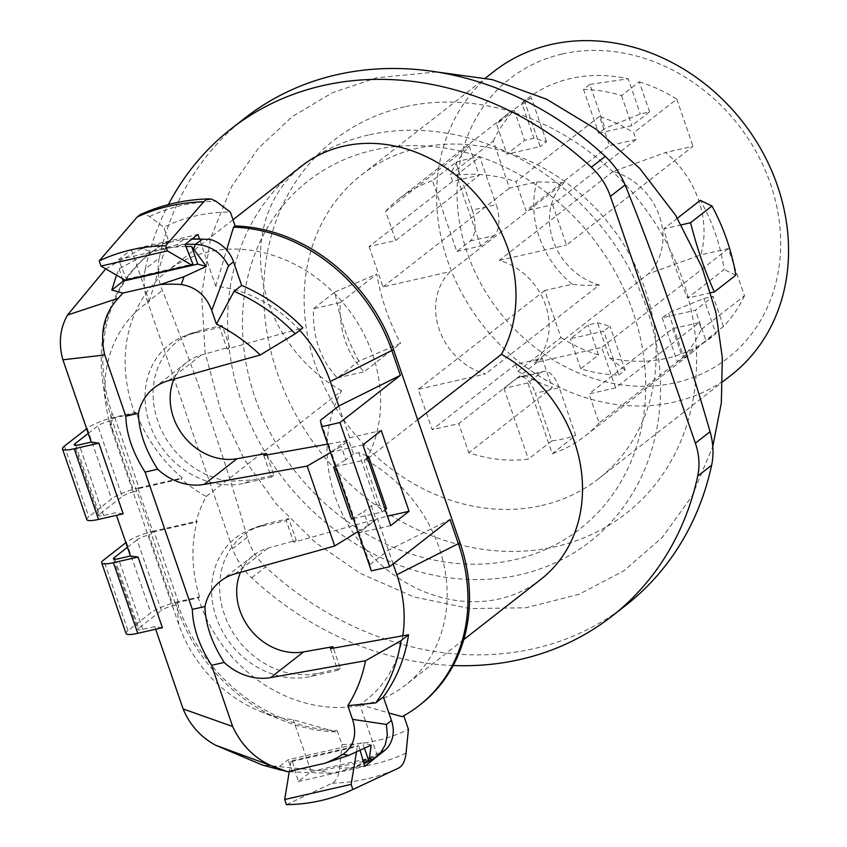<?xml version="1.0" encoding="UTF-8"?>
<svg xmlns="http://www.w3.org/2000/svg" width="847" height="847" viewBox="0 0 847 847"><rect width="100%" height="100%" fill="white"/><g stroke="black" fill="none" stroke-linecap="round" stroke-linejoin="round"><path stroke-width="0.64" stroke-dasharray="4.24 3.18" d="M625.795 605.372A309.24 264.793 52 0 1 534.224 648.58A309.24 264.793 52 0 1 265.598 566.961C256.821 558.713 250.723 548.803 247.324 537.22C222.549 451.271 194.228 369.006 162.338 290.426C158.029 279.595 157.002 268.817 159.247 258.081L145.324 268.954A309.24 264.793 52 0 1 168.426 204.561M245.069 117.966A309.24 264.793 -128 0 0 159.247 258.081M514.605 559.74A220.76 189.029 -128 0 0 572.413 215.191A220.76 189.029 -128 0 0 245.217 289.801A220.76 189.029 -128 0 0 514.605 559.74M292.162 760.722L358.652 745.561L357.381 746.556L290.902 761.718L292.162 760.722L298.335 781.516L311.135 771.522L377.042 756.498M298.335 781.516L364.824 766.355M342.813 770.601L356.46 766.789L363.194 761.527L320.971 770.685L330.732 773.353L342.813 770.601A191.401 163.884 -128 0 0 363.755 762.745M125.091 280.166L126.351 279.171L118.622 259.595L131.423 249.6L197.912 234.439M118.622 259.595L185.112 244.434M183.481 239.606L176.748 244.868L151.02 251.432L141.258 248.753L182.529 239.341L191.888 239.14M173.984 379.138A55.944 47.898 52 0 1 186.816 362.294A55.944 47.898 52 0 1 201.311 355.009L229.685 347.058L222.242 325.439L200.803 330.319L189.739 333.962L179.68 339.562L170.925 346.974L163.704 355.994L158.209 366.359L154.599 377.804L152.989 390.001L153.392 402.621L155.827 415.305L160.199 427.714L166.414 439.498L174.281 450.339L183.598 459.932L194.09 468.01L205.493 474.362L217.467 478.799L229.696 481.212L252.353 480.016L273.782 475.125L266.826 454.945M299.711 330.309A127.421 109.115 -128 0 0 215.731 286.201L199.426 238.833M131.423 249.6L149.241 301.363A127.421 109.115 -128 0 0 106.108 405.872A127.421 109.115 -128 0 0 112.217 431.25L178.738 624.44A127.421 109.115 -128 0 0 260.4 711.438A127.421 109.115 -128 0 0 293.306 719.759L335.624 731.84L337.18 730.622L341.955 744.46A186.478 159.67 -128 0 0 408.434 729.299M311.135 771.522L293.306 719.759M402.791 635.79A127.421 109.115 -128 0 1 359.795 704.598L377.529 756.106M393.124 563.975L377.455 518.491L387.471 516.204M390.711 525.606L359.117 532.816L331.315 452.076L349.663 437.751L381.256 430.541M349.663 437.751L338.736 406.031M240.506 572.339A55.944 47.898 52 0 1 253.348 555.494A55.944 47.898 52 0 1 267.843 548.2L296.206 540.259L288.763 518.639L267.334 523.52L256.26 527.162L246.202 532.763L237.446 540.174L230.225 549.184L224.73 559.56L221.131 571.005L219.511 583.202L219.913 595.812L222.348 608.506L226.731 620.915L232.936 632.698L240.813 643.529L250.119 653.122L260.622 661.211L272.014 667.552L283.989 671.999L296.217 674.403L307.588 674.763L318.874 673.217L340.303 668.325L333.358 648.135M136.028 412.288L114.684 417.158L139.014 487.798L182.285 477.93A139.861 119.755 52 0 1 136.028 412.288L134.768 413.272A139.861 119.755 52 0 1 166.795 271.464A139.861 119.755 52 0 1 330.891 289.949A139.861 119.755 52 0 1 366.052 460.059L417.677 419.731M366.052 460.059A139.861 119.755 52 0 1 405.501 685.096A139.861 119.755 52 0 1 198.314 597.823L177.288 602.619L175.721 603.837L175.837 605.044L151.507 534.404L148.85 535.008L173.169 605.658A9.328 1.8 -19 0 0 161.396 610.443L137.076 539.793A9.328 1.8 161 0 1 148.85 535.008M199.574 596.839A139.861 119.755 52 0 1 197.182 521.191L153.91 531.058L178.23 601.698L199.574 596.839L198.314 597.823M197.182 521.191L195.911 522.176A139.861 119.755 52 0 1 206.245 496.501A139.861 119.755 52 0 1 181.025 478.926L182.285 477.93M540.873 579.348A139.861 119.755 52 0 1 376.777 560.862A139.861 119.755 52 0 1 341.616 390.753L206.245 496.501M341.616 390.753A139.861 119.755 52 0 1 302.167 165.716M453.198 665.52A309.24 264.793 52 0 1 251.686 577.823A62.159 53.223 52 0 1 232.629 548.687L147.653 301.903L162.338 290.426M145.324 268.954A62.159 53.223 -128 0 0 147.653 301.903M88.236 433.399L97.85 425.893A9.328 1.8 161 0 1 109.634 421.107L112.291 420.504L112.175 419.297L113.742 418.069L134.768 413.272M114.684 417.158A21.757 4.193 -19 0 0 87.22 428.317L86.648 428.762M75.658 445.342L99.406 514.33L122.18 496.543L97.85 425.893M99.406 514.33A9.328 1.8 -19 0 0 98.57 515.548A9.328 1.8 -19 0 0 103.588 515.474L115.563 512.742L116.452 515.336M123.175 513.801L115.563 512.742M86.818 519.592A21.757 4.193 161 0 1 88.766 516.755L64.446 446.104M139.014 487.798A21.757 4.193 -19 0 0 111.539 498.968L88.766 516.755M109.634 421.107L133.953 491.758L136.611 491.144L136.505 489.937L138.061 488.719L181.025 478.926M133.953 491.758A9.328 1.8 -19 0 0 122.18 496.543M153.91 531.058A21.757 4.193 -19 0 0 126.436 542.218L125.864 542.662M127.463 547.3L137.076 539.793M138.061 488.719L152.958 531.969L151.391 533.197L151.507 534.404M152.958 531.969L195.911 522.176M178.23 601.698A21.757 4.193 -19 0 0 150.766 612.868L127.992 630.655L103.662 560.005M114.874 559.242L138.622 628.23L161.396 610.443M138.622 628.23A9.328 1.8 -19 0 0 137.786 629.448A9.328 1.8 -19 0 0 142.815 629.374L154.779 626.642L162.391 627.701M126.034 633.492A21.757 4.193 161 0 1 127.992 630.655M173.169 605.658L175.837 605.044M136.611 491.144L112.291 420.504M149.241 301.363L167.06 242.316A164.35 140.729 -128 0 0 150.152 253.38L151.719 252.152A164.35 140.729 52 0 0 112.249 413.749L113.742 418.069M151.719 252.152A164.35 140.729 52 0 1 168.627 241.088L163.863 227.25A186.478 159.67 -128 0 1 230.342 212.089M403.775 715.768L403.67 715.461A164.35 140.729 -128 0 0 420.588 704.397M177.288 602.619L178.77 606.939A164.35 140.729 -128 0 0 337.18 730.622M150.152 253.38A164.35 140.729 -128 0 0 102.794 382.241A164.35 140.729 -128 0 0 110.682 414.966L112.175 419.297M151.391 533.197L136.505 489.937M335.624 731.84A164.35 140.729 52 0 1 282.527 720.363A164.35 140.729 52 0 1 177.203 608.167L175.721 603.837M335.433 466.686L364.199 460.122L367.323 457.687M362.918 444.876L331.315 452.076L320.388 420.356M353.305 518.586L382.071 512.033L364.199 460.122M371.314 570.889L370.033 564.536L359.117 532.816L377.455 518.491M126.351 279.171L192.841 264.01M360.166 750.654L358.652 745.561M290.902 761.718L289.303 771.373M356.428 752.327L357.381 746.556M286.413 804.65L332.183 783.189C336.227 781.072 338.694 776.085 339.562 768.229L341.955 744.46M370.033 564.536L388.381 550.211L450.043 519.518M140.168 214.672L144.721 214.164L149.58 216.493L163.863 227.25M359.795 704.598L388.868 712.962M402.113 716.678L403.67 715.461M167.06 242.316L168.627 241.088M215.731 286.201L226.615 249.95M356.46 766.789A192.693 164.996 -128 0 0 364.019 763.634M363.194 761.527L379.827 753.915L383.553 751.405M385.724 749.563L362.241 761.262M330.732 773.353L289.24 771.733M288.245 771.606L285.704 771.204M320.971 770.685L262.316 765.01M364.559 748.547L362.569 742.766L288.107 759.748L276.62 768.716M292.321 771.977L288.107 759.748M185.938 246.53A191.401 163.884 -128 0 0 163.1 248.679M185.207 244.36A192.693 164.996 -128 0 0 176.748 244.868M154.779 626.642L155.668 629.236M105.748 268.859L141.258 248.753M182.529 239.341L192.28 238.833M263.809 455.474L271.252 477.105L244.497 483.203A80.666 69.073 52 0 1 151.719 429.418A80.666 69.073 52 0 1 183.365 336.524A80.666 69.073 52 0 1 192.957 333.517L219.712 327.408L227.155 349.038L302.866 327.842M366.709 455.877L358.747 452.626L353.421 453.844L348.784 440.366L327.662 444.124M358.747 452.626L376.619 504.526L371.293 505.744L363.702 511.673L368.339 525.14L375.93 519.211L371.293 505.744M330.33 648.675L337.773 670.305L311.018 676.404A80.666 69.073 -128 0 1 218.24 622.619A80.666 69.073 -128 0 1 249.886 529.724A80.666 69.073 -128 0 1 259.478 526.707L286.233 520.609L293.676 542.239L375.93 519.211M116.515 275.159L119.078 268.848L151.02 251.432M119.078 268.848L122.434 278.61M219.712 327.408L222.242 325.439M192.957 333.517L200.803 330.319M286.233 520.609L288.763 518.639M259.478 526.707L267.334 523.52M293.676 542.239L296.206 540.259M368.339 525.14L357.805 531.662M330.552 452.489L341.193 446.295L348.784 440.366M227.155 349.038L229.685 347.058M311.018 676.404L318.874 673.217M337.773 670.305L340.303 668.325M244.497 483.203L252.353 480.016M271.252 477.105L273.782 475.125M353.421 453.844L345.83 459.773L341.193 446.295M351.494 519.01L363.702 511.673M335.243 466.125L345.83 459.773M371.155 745.116L362.569 742.766M376.619 504.526L386.507 508.571M382.071 512.033L385.194 509.587M541.688 505.532A192.693 164.996 -128 0 0 598.755 478.608A192.693 164.996 -128 0 0 630.327 255.879A192.693 164.996 -128 0 0 418.577 147.971A192.693 164.996 -128 0 0 361.521 174.895A192.693 164.996 -128 0 0 329.938 397.624A192.693 164.996 -128 0 0 541.688 505.532M470.096 241.067L494.034 235.604A24.859 11.911 77.2 0 0 496.215 204.635L472.277 210.088A24.859 11.911 -102.8 0 1 470.096 241.067L456.819 251.443L432.446 180.676L455.855 162.391L472.277 210.088M559.264 387.735A24.859 11.911 77.2 0 0 543.615 371.399A24.859 11.911 77.2 0 0 541.201 372.574L527.914 382.95L552.276 453.717L575.685 435.432L559.264 387.735L535.325 393.199L551.746 440.895A150.734 129.072 -128 0 0 575.685 435.432M541.201 372.574L517.263 378.027A24.859 11.911 -102.8 0 1 519.677 376.862A24.859 11.911 -102.8 0 1 535.325 393.199M517.263 378.027L503.976 388.413L527.914 382.95M494.034 235.604L480.747 245.979L456.819 251.443M599.337 285.026C588.358 285.619 579.306 285.354 572.18 284.221L544.748 290.479L560.968 337.593L517.962 371.187L515.632 364.443L542.228 358.387L458.735 423.606L432.139 429.673L418.238 389.302L485.479 373.972A62.159 53.223 -128 0 1 439.18 329.324A62.159 53.223 -128 0 1 450.233 271.601L564.091 182.656A62.159 53.223 52 0 0 553.038 240.379A62.159 53.223 52 0 0 599.337 285.026L485.479 373.972M515.632 364.443L432.139 429.673M395.687 240.495L479.18 175.276L452.584 181.343L369.091 246.562L395.687 240.495L385.65 211.358L469.143 146.129A150.734 129.072 -128 0 0 450.265 174.598L493.282 141.004L509.502 188.108L536.934 181.861L564.091 182.656M649.607 111.846L639.252 81.778L621.539 95.616A150.734 129.072 -128 0 0 583.519 89.327L589.851 84.393L604.97 128.321L598.649 133.265L631.894 125.684L649.607 111.846L640.3 113.974L604.97 128.321M583.519 89.327L598.649 133.265M546.463 141.661L531.334 97.733L525.013 102.667L540.142 146.605L506.898 154.186L524.611 140.348L533.917 138.23L546.463 141.661L540.142 146.605M525.013 102.667A150.734 129.072 -128 0 0 508.38 113.413A150.734 129.072 -128 0 0 496.543 124.117L506.898 154.186M469.143 146.129L479.18 175.276M452.584 181.343L450.265 174.598M455.855 162.391A150.734 129.072 52 0 1 479.794 156.939L496.215 204.635M480.747 245.979L456.385 175.213L479.794 156.939M599.464 116.42L515.961 181.639L525.998 210.787L609.501 145.557L599.464 116.42A150.734 129.072 -128 0 1 633.768 132.757L636.086 139.501L609.501 145.557M621.539 95.616L631.894 125.684M636.086 139.501L552.593 204.72L525.998 210.787M613.112 171.486L499.254 260.421A62.159 53.223 52 0 1 545.553 305.068A62.159 53.223 52 0 1 534.499 362.791L648.357 273.846A62.159 53.223 52 0 0 659.421 216.123A62.159 53.223 52 0 0 613.112 171.486L665.573 152.524A93.234 79.84 52 0 1 700.818 254.883L648.357 273.846M615.642 387.831L589.046 393.887L599.083 423.034L682.576 357.815A150.734 129.072 -128 0 0 701.464 329.345L699.135 322.601L615.642 387.831L601.741 347.461L534.499 362.791M699.135 322.601L672.55 328.668L589.046 393.887M560.968 337.593A150.734 129.072 -128 0 0 598.501 354.967L580.788 368.794A150.734 129.072 -128 0 0 618.808 375.083L603.689 331.156L570.444 338.736L588.157 324.899L597.463 322.771L610.009 326.211L603.689 331.156M618.808 375.083L625.139 370.15L610.009 326.211M662.195 317.816L677.325 361.743L683.645 356.799L668.516 312.871L662.195 317.816L695.44 310.235L713.153 296.397L703.836 298.515L668.516 312.871M672.55 328.668L682.576 357.815M551.746 440.895L528.348 459.169A150.734 129.072 52 0 1 468.762 452.753L458.735 423.606M503.976 388.413L528.348 459.169M385.65 211.358A150.734 129.072 52 0 1 399.572 198.41A150.734 129.072 52 0 1 432.446 180.676M456.385 175.213A150.734 129.072 52 0 1 515.961 181.639M552.593 204.72L566.495 245.09L693.005 146.266L665.573 152.524M499.254 260.421L566.495 245.09M599.083 423.034A150.734 129.072 52 0 1 585.15 435.983A150.734 129.072 52 0 1 552.276 453.717M369.091 246.562L382.992 286.932L450.233 271.601M542.228 358.387L552.265 387.524L468.762 452.753M517.962 371.187A150.734 129.072 -128 0 0 552.265 387.524M580.788 368.794L570.444 338.736M677.325 361.743A150.734 129.072 -128 0 0 693.958 350.997A150.734 129.072 -128 0 0 705.784 340.293L695.44 310.235M683.645 356.799L715.937 333.654L703.836 298.515M625.139 370.15L609.554 357.91L597.463 322.771M598.501 354.967L588.157 324.899M544.748 290.479L418.238 389.302M572.18 284.221A93.234 79.84 52 0 1 536.934 181.861M382.992 286.932L509.502 188.108M493.282 141.004A150.734 129.072 52 0 1 514.256 110.29L524.611 140.348M514.256 110.29L496.543 124.117M531.334 97.733L521.816 103.09L533.917 138.23M589.851 84.393L628.199 78.835L640.3 113.974M521.816 103.09A150.734 129.072 52 0 1 526.093 99.586A150.734 129.072 52 0 1 628.199 78.835M639.252 81.778A150.734 129.072 52 0 1 676.785 99.152L633.768 132.757M676.785 99.152L693.005 146.266M701.464 329.345L744.471 295.741L728.251 248.637L700.818 254.883M728.251 248.637L601.741 347.461M609.554 357.91A150.734 129.072 -128 0 0 711.671 337.159A150.734 129.072 -128 0 0 715.937 333.654M744.471 295.741A150.734 129.072 -128 0 1 723.497 326.455L705.784 340.293M723.497 326.455L713.153 296.397M562.281 54.007A177.15 151.687 52 0 1 778.457 270.617A177.15 151.687 52 0 1 515.897 330.489A177.15 151.687 52 0 1 562.281 54.007M358.779 361.182A202.02 172.979 52 0 1 334.957 291.982L313.528 308.71C312.395 336.64 320.346 359.71 337.36 377.921L358.779 361.182L400.578 343.321L364.104 371.822C346.889 353.644 338.948 330.584 340.272 302.612L313.528 308.71M493.939 71.455A192.693 164.996 -128 0 0 482.525 324.877A192.693 164.996 -128 0 0 731.173 375.168M337.36 377.921L364.104 371.822M340.272 302.612L376.756 274.121C380.843 297.911 388.794 320.971 400.578 343.321M334.957 291.982L376.756 274.121M710.802 292.766L687.648 298.038L724.121 269.547C720.606 245.217 712.666 222.147 700.289 200.337M735.81 275.211L724.121 269.547M677.441 218.198L663.815 228.838C670.729 255.053 678.669 278.123 687.648 298.038M681.401 224.826L663.815 228.838M251.686 577.823L265.598 566.961M247.324 537.22L232.629 548.687M87.22 428.317L111.539 498.968M126.436 542.218L150.766 612.868M112.249 413.749L110.682 414.966L112.217 431.25M178.77 606.939L177.203 608.167L178.738 624.44M332.183 783.189A212.375 181.851 -128 0 0 398.672 768.028M149.58 216.493A204.709 175.287 52 0 1 216.07 201.332M406.052 753.078A204.709 175.287 52 0 1 339.562 768.229M379.509 754.158L373.199 759.081M142.815 629.374L118.485 558.724M103.588 515.474L79.269 444.823M234.947 573.895L267.843 548.2M168.426 380.695L201.311 355.009M404.421 106.881A236.98 202.92 -128 0 0 342.368 476.734A236.98 202.92 -128 0 0 693.608 396.64A236.98 202.92 -128 0 0 404.421 106.881M368.371 135.044A236.98 202.92 -128 0 0 306.318 504.897A236.98 202.92 -128 0 0 657.547 424.802A236.98 202.92 -128 0 0 368.371 135.044M463.754 639.591L405.501 685.096M232.989 219.754L166.795 271.464M106.108 405.872L102.794 382.241M260.4 711.438L282.527 720.363M220.453 581.19L253.348 555.494M153.932 387.99L186.816 362.294M249.886 529.724L257.742 526.538M191.21 333.337L183.365 336.524M98.57 515.548L74.25 444.897M113.466 558.798L137.786 629.448M436.639 71.963L376.555 77.776L332.257 92.81L292.395 116.547L258.451 148.151L231.697 186.393L210.607 238.102L201.66 294.428L205.101 352.691L220.601 410.213L244.36 459.476L276.429 504.177L315.582 542.652L360.388 573.44L413.908 596.913L469.863 608.591L525.743 607.786L578.924 594.361L623.9 570.783L662.153 537.559L691.978 496.215L712.782 446.464M519.677 376.862L543.615 371.399M526.093 99.586L523.605 101.524M508.38 113.413L399.572 198.41M711.671 337.159L709.183 339.107M693.958 350.997L585.15 435.983M598.755 478.608L722.756 381.743M361.521 174.895L485.522 78.03"/><path stroke-width="1.27" d="M591.354 167.24L605.266 156.377A309.24 264.793 -128 0 0 245.069 117.966L231.157 128.829A309.24 264.793 52 0 1 591.354 167.24A62.159 53.223 52 0 1 610.401 196.377L695.376 443.172L710.072 431.695C713.354 443.33 713.873 454.511 711.628 465.247A309.24 264.793 52 0 1 625.795 605.372L611.883 616.235A309.24 264.793 52 0 1 453.198 665.52M605.266 156.377C614.054 164.614 620.671 174.122 625.097 184.911C657.463 264.91 685.784 347.175 710.072 431.695M377.042 756.498L364.824 766.355L360.166 750.654M199.426 238.833L197.912 234.439L185.112 244.434L192.841 264.01L191.57 265.005L125.091 280.166L100.973 266.064L167.452 250.903L191.57 265.005M266.826 454.945L266.339 453.505L237.022 458.714A55.944 47.898 52 0 1 183.788 436.226A55.944 47.898 52 0 1 173.984 379.138M321.669 426.719L371.314 570.889L389.62 566.717L339.975 422.537L321.669 426.719L320.388 420.356L338.736 406.031L330.298 381.521A127.421 109.115 -128 0 0 299.711 330.309M402.791 635.79A127.421 109.115 -128 0 0 396.82 574.721L393.124 563.975M387.471 516.204L409.059 511.281L381.256 430.541L362.918 444.876L390.711 525.606L409.059 511.281M333.358 648.135L332.86 646.695L303.554 651.915A55.944 47.898 52 0 1 250.31 629.416A55.944 47.898 52 0 1 240.506 572.339M417.677 419.731L501.424 354.311A139.861 119.755 52 0 1 540.873 579.348L463.754 639.591M232.989 219.754L302.167 165.716A139.861 119.755 52 0 1 466.252 184.212A139.861 119.755 52 0 1 501.424 354.311M711.628 465.247L697.706 476.12A309.24 264.793 52 0 1 611.883 616.235M697.706 476.12A62.159 53.223 -128 0 0 695.376 443.172M168.426 204.561A309.24 264.793 52 0 1 231.157 128.829M86.648 428.762L64.446 446.104A21.757 4.193 -19 0 0 62.487 448.942A21.757 4.193 -19 0 0 74.208 448.783L98.527 519.423L123.175 513.801L98.855 443.161L91.232 442.092L79.269 444.823A9.328 1.8 161 0 1 74.25 444.897A9.328 1.8 161 0 1 75.087 443.68L88.236 433.399M98.855 443.161L74.208 448.783M98.527 519.423A21.757 4.193 161 0 1 86.818 519.592L62.487 448.942M125.864 542.662L103.662 560.005A21.757 4.193 -19 0 0 101.714 562.842A21.757 4.193 -19 0 0 113.424 562.683L137.754 633.323A21.757 4.193 161 0 1 126.034 633.492L101.714 562.842M127.463 547.3L114.303 557.58A9.328 1.8 161 0 0 113.466 558.798A9.328 1.8 161 0 0 118.485 558.724L130.449 555.992L138.072 557.061L113.424 562.683M138.072 557.061L162.391 627.701L137.754 633.323M167.452 250.903L165.694 245.778L203.704 201.808L206.255 199.712L211.21 199.003L216.07 201.332L230.342 212.089L235.117 225.927A164.35 140.729 52 0 1 393.527 349.61L460.048 542.811L396.82 574.721M388.868 712.962L402.113 716.678A164.35 140.729 -128 0 0 419.021 705.615L420.588 704.397A164.35 140.729 -128 0 0 460.048 542.811M289.303 771.373L284.656 799.526L286.413 804.65A200.464 171.645 52 0 0 351.971 789.933A200.464 171.645 52 0 0 352.903 789.489L398.672 768.028C402.717 765.91 405.173 760.924 406.052 753.078L408.434 729.299L403.775 715.768M165.694 245.778A200.464 171.645 -128 0 0 99.205 260.94L137.225 216.97L140.168 214.672C161.851 204.73 184.953 199.458 209.484 198.854M100.973 266.064L99.205 260.94M284.656 799.526L351.145 784.364L356.428 752.327M352.903 789.489L351.145 784.364M338.736 406.031L400.398 375.337L339.975 422.537M419.021 705.615A164.35 140.729 -128 0 0 458.481 544.028L450.043 519.518L389.62 566.717M400.398 375.337L391.96 350.827A164.35 140.729 -128 0 0 233.55 227.155L235.117 225.927M226.615 249.95L233.55 227.155M364.019 763.634A192.693 164.996 -128 0 0 372.68 759.367L369.366 758.827L371.155 745.116L348.816 755.344L324.93 763.242A169.379 145.038 -128 0 0 343.067 754.328C354.057 746.133 357.212 734.465 352.532 719.357L347.821 705.657L375.761 702.883L383.352 696.954A170.935 146.372 -128 0 0 408.55 634.774L330.33 648.675L332.86 646.695M363.755 762.745A191.401 163.884 -128 0 0 368.625 760.362L369.366 758.827M352.532 719.357L386.401 724.45L387.344 734.847L385.247 744.831L380.377 753.184L372.68 759.367M383.352 696.954L391.462 720.501A31.074 26.617 52 0 1 385.724 749.563L383.553 751.405M285.704 771.204L276.62 768.716L287.662 771.744L215.646 745.233C200.623 737.049 189.781 724.947 183.111 708.939L232.671 726.514L211.591 665.297L224.18 662.428A55.944 47.898 -128 0 0 270.659 677.6L365.512 660.745L400.959 640.703L408.55 634.774M289.24 771.733L288.245 771.606M281.077 770.145L262.316 765.01L215.646 745.233M368.625 760.362L364.559 748.547M192.28 238.833L210.067 239.415A31.074 26.617 52 0 1 233.528 261.818L241.639 285.375L234.047 291.304L216.44 324.105L211.729 310.404C206.096 295.529 195.953 286.9 181.3 284.528L184 276.673L206.34 266.445L191.697 246.509A191.401 163.884 -128 0 0 185.938 246.53M193.762 248.806L195.339 244.349A192.693 164.996 -128 0 0 185.207 244.36M155.668 629.236L183.111 708.939M116.452 515.336L130.449 555.992M241.639 285.375A170.935 146.372 -128 0 1 302.866 327.842L295.275 333.771L260.241 354.999L168.426 380.695A55.944 47.898 -128 0 0 153.932 387.99A55.944 47.898 -128 0 0 138.41 413.315L125.822 416.184L104.742 354.978L62.9 359.806L91.232 442.092M62.9 359.806C58.358 343.437 59.893 328.509 67.527 315.031L105.748 268.859M327.662 444.124L263.809 455.474L266.339 453.505M195.339 244.349L202.592 239.182L191.888 239.14M202.592 239.182L210.067 239.415M67.527 315.031L118.284 298.25L122.847 293.073L111.804 290.045L116.515 275.159M122.434 278.61L123.281 281.077L111.804 290.045M191.697 246.509L197.753 264.095L123.281 281.077M357.805 531.662L334.703 545.976L234.947 573.895A55.944 47.898 52 0 0 220.453 581.19A55.944 47.898 52 0 0 204.932 606.516C205.376 624.324 211.792 642.958 224.18 662.428M334.703 545.976L307.186 466.083L204.127 484.41A55.944 47.898 52 0 1 157.658 469.227C145.271 449.757 138.855 431.123 138.41 413.315M307.186 466.083L330.552 452.489M375.761 702.883A170.935 146.372 -128 0 0 400.959 640.703M295.275 333.771A170.935 146.372 -128 0 0 234.047 291.304M125.822 416.184C126.277 433.992 132.693 452.626 145.07 472.097L192.343 609.385C192.798 627.193 199.214 645.827 211.591 665.297M216.44 324.105A158.018 135.308 52 0 1 260.241 354.999M335.243 466.125L333.623 467.099L351.494 519.01L353.305 518.586M365.512 660.745A158.018 135.308 52 0 1 347.821 705.657M348.816 755.344L343.067 754.328M181.3 284.528A169.379 145.038 -128 0 0 160.104 284.581L184 276.673M195.964 244.36C210.659 245.524 221.49 252.66 228.468 265.778L211.729 310.404M118.284 298.25C104.075 313.559 99.554 332.469 104.742 354.978M232.671 726.514C242.623 747.943 258.557 762.194 280.463 769.245M145.07 472.097L157.658 469.227M204.932 606.516L192.343 609.385M324.93 763.242L287.662 771.744M206.34 266.445L197.753 264.095M122.847 293.073L160.104 284.581M385.194 509.587L386.507 508.571L368.636 456.671L366.709 455.877M367.323 457.687L368.636 456.671M333.623 467.099L335.433 466.686M711.978 206.012A202.02 172.979 52 0 1 735.81 275.211L714.381 291.94C705.223 272.056 697.272 248.997 690.559 222.74L711.978 206.012L700.289 200.337L677.441 218.198M722.756 381.743L731.173 375.168A192.693 164.996 -128 0 0 762.745 152.439A192.693 164.996 -128 0 0 550.995 44.531A192.693 164.996 -128 0 0 493.939 71.455L485.522 78.03M714.381 291.94L710.802 292.766M690.559 222.74L681.401 224.826M625.097 184.911L610.401 196.377M114.303 557.58L114.874 559.242M75.087 443.68L75.658 445.342M203.704 201.808A212.375 181.851 -128 0 0 137.225 216.97M330.298 381.521L393.527 349.61M270.659 677.6L303.554 651.915M204.127 484.41L237.022 458.714M386.401 724.45L391.462 720.501M233.528 261.818L228.468 265.778M351.971 789.933L377.529 777.948M376.693 756.773L383.638 751.342M712.782 446.464L721.326 402.96L722.353 357.826L715.895 312.352L702.195 267.779L675.705 215.403L639.845 168.553L596.172 129.252L546.527 99.205L492.393 79.65L436.639 71.963"/></g></svg>
